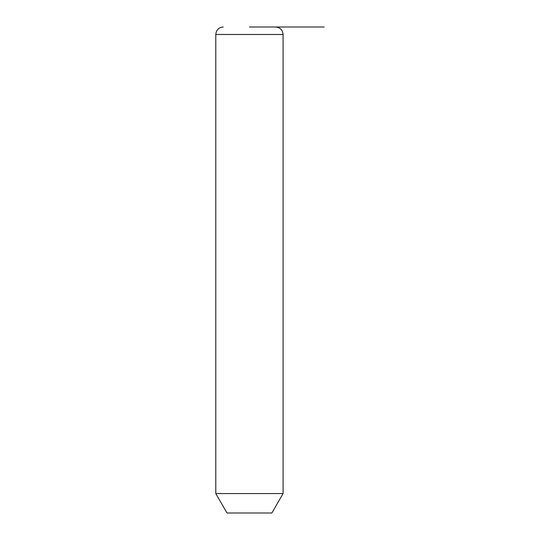 <?xml version="1.0" encoding="UTF-8"?>
<svg xmlns="http://www.w3.org/2000/svg" width="540" height="540" viewBox="0 0 540 540"><rect width="100%" height="100%" fill="white"/><g stroke="black" fill="none" stroke-linecap="round" stroke-linejoin="round"><path stroke-width="0.81" d="M283.082 493.574L271.87 513L227.009 513L215.791 493.574L283.082 493.574L283.082 34.479C282.643 29.936 280.152 27.445 275.609 27L272.403 27M249.44 27L324.209 27M215.791 493.574L215.791 34.479L283.082 34.479M215.791 34.479C216.236 29.936 218.727 27.445 223.27 27"/></g></svg>
